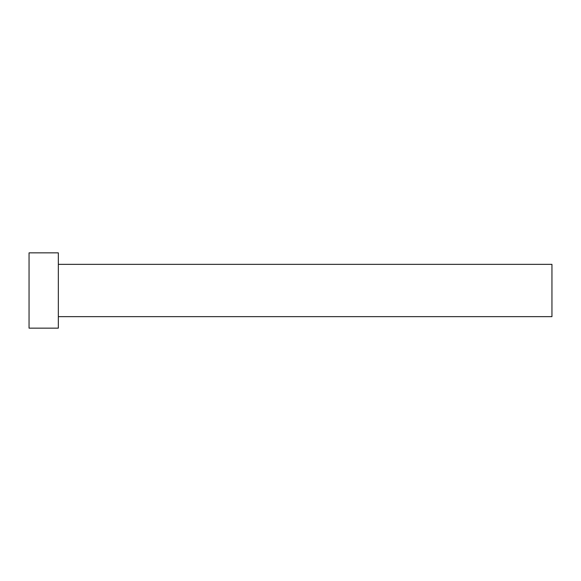 <?xml version="1.0" encoding="UTF-8"?>
<svg xmlns="http://www.w3.org/2000/svg" width="581" height="581" viewBox="0 0 581 581"><rect width="100%" height="100%" fill="white"/><g stroke="black" fill="none" stroke-linecap="round" stroke-linejoin="round"><path stroke-width="0.87" d="M58.332 264.355L551.95 264.355L551.95 316.645L58.332 316.645M58.332 290.5L58.332 328.149L29.05 328.149L29.05 252.851L58.332 252.851L58.332 290.5"/></g></svg>
